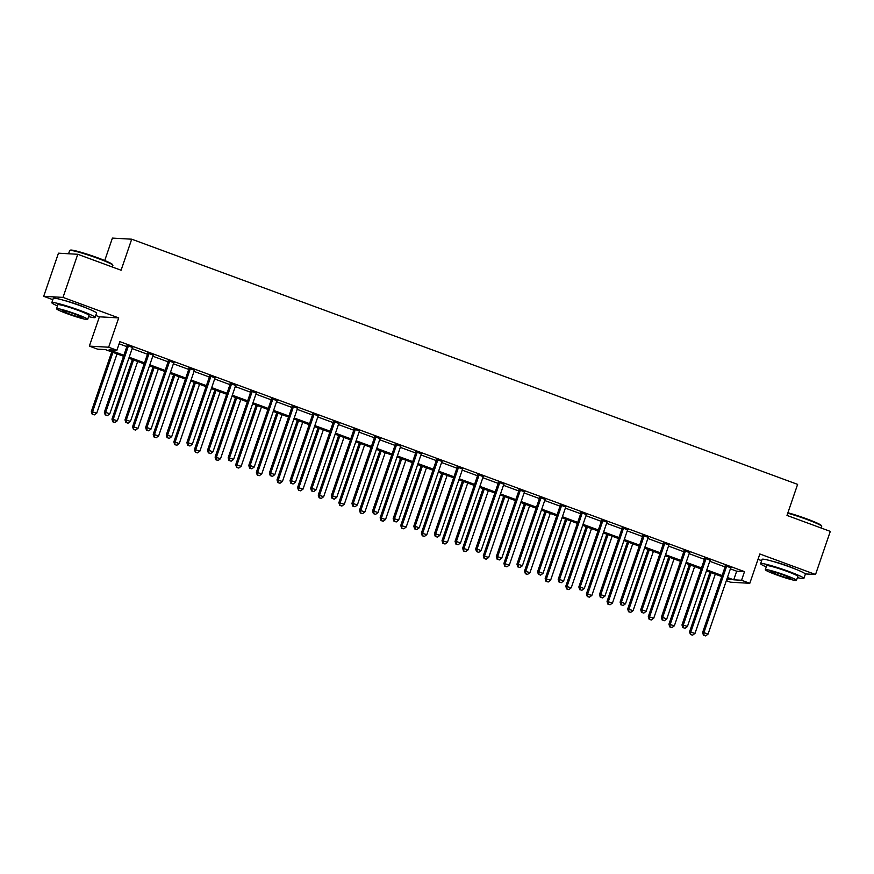 <?xml version="1.0" encoding="UTF-8"?>
<svg xmlns="http://www.w3.org/2000/svg" width="874" height="874" viewBox="0 0 874 874"><rect width="100%" height="100%" fill="white"/><g stroke="black" fill="none" stroke-linecap="round" stroke-linejoin="round"><path stroke-width="1.31" d="M86.373 308.009A14.268 1.147 -161.1 0 0 79.283 305.135A14.268 1.147 -161.1 0 0 64.49 300.525M795.176 569.007A14.268 1.147 -161.1 0 0 788.086 566.123A14.268 1.147 -161.1 0 0 773.304 561.512M123.54 356.275L105.437 349.611L97.615 349.163L89.356 346.126L108.66 347.218L116.908 350.266L109.086 349.818L123.89 355.27M95.758 315.47L99.396 316.814L89.356 346.126M99.396 316.814L118.7 317.907L63.004 297.4L77.764 254.279L58.46 253.187L43.7 296.308L52.844 299.673M104.738 260.518L112.407 238.099L131.712 239.192L797.612 484.382L786.982 515.431L830.3 531.381L815.54 574.491L759.845 553.985L749.805 583.297L730.5 582.204L726.338 580.675M758.009 559.327L761.647 560.66M63.004 297.4L43.7 296.308M805.282 573.912L815.54 574.491M730.38 568.876L736.684 571.192L744.506 571.64L119.858 341.636L116.908 350.266M119.126 343.799L126.839 346.65M132.149 348.595L147.466 354.243M152.775 356.199L168.092 361.836M173.402 363.792L188.729 369.429M194.028 371.384L209.356 377.033M214.665 378.977L229.982 384.626M235.292 386.581L250.609 392.218M255.918 394.174L271.235 399.811M276.545 401.767L291.872 407.415M297.171 409.36L312.499 415.008M317.808 416.964L333.125 422.601M338.435 424.556L353.752 430.194M359.061 432.149L374.389 437.798M379.687 439.753L395.015 445.39M400.325 447.346L415.642 452.983M420.951 454.939L436.268 460.576M441.578 462.532L456.894 468.18M462.204 470.136L477.532 475.773M482.83 477.728L498.158 483.366M503.468 485.321L518.785 490.969M524.094 492.914L539.411 498.562M544.721 500.518L560.048 506.155M565.347 508.111L580.675 513.748M585.984 515.704L601.301 521.352M606.611 523.297L621.927 528.945M627.237 530.9L642.554 536.538M647.863 538.493L663.191 544.131M668.49 546.086L683.818 551.734M689.127 553.69L704.444 559.327M709.754 561.283L725.07 566.92M730.839 567.783L725.256 565.729M710.201 560.19L704.63 558.136M689.575 552.597L683.992 550.533M668.949 544.994L663.366 542.94M648.322 537.401L642.74 535.347M627.696 529.808L622.113 527.754M607.059 522.204L601.476 520.15M586.432 514.611L580.849 512.557M565.806 507.018L560.223 504.964M545.179 499.425L539.597 497.372M524.542 491.822L518.97 489.768M503.916 484.229L498.333 482.175M483.289 476.636L477.707 474.582M462.663 469.043L457.08 466.989M442.036 461.439L436.454 459.385M421.399 453.846L415.816 451.792M400.773 446.253L395.19 444.2M380.146 438.661L374.564 436.596M359.52 431.057L353.937 429.003M338.883 423.464L333.311 421.41M318.256 415.871L312.673 413.817M297.63 408.278L292.047 406.213M277.003 400.674L271.421 398.62M256.377 393.082L250.794 391.028M235.74 385.489L230.157 383.435M215.113 377.885L209.531 375.831M194.487 370.292L188.904 368.238M173.86 362.699L168.278 360.645M153.223 355.106L147.651 353.052M132.597 347.502L127.014 345.449M118.7 317.907L108.66 347.218M744.506 571.64L741.556 580.26L749.805 583.297M77.764 254.279L121.082 270.23L131.712 239.192M726.775 579.429L730.074 579.615L727.081 578.512M721.771 576.556L706.454 570.908M701.145 568.963L685.828 563.315M680.518 561.359L665.201 555.722M659.892 553.766L644.564 548.129M639.265 546.174L623.938 540.525M618.628 538.581L603.311 532.932M598.002 530.977L582.685 525.34M577.375 523.384L562.048 517.747M556.749 515.791L541.421 510.143M536.112 508.198L520.795 502.55M515.485 500.594L500.168 494.957M494.859 493.002L479.542 487.364M474.232 485.409L458.905 479.76M453.606 477.805L438.278 472.168M432.969 470.212L417.652 464.575M412.342 462.619L397.025 456.982M391.716 455.026L376.388 449.378M371.089 447.422L355.762 441.785M350.452 439.83L335.135 434.192M329.826 432.237L314.509 426.588M309.199 424.644L293.882 418.996M288.573 417.04L273.245 411.403M267.947 409.447L252.619 403.81M247.309 401.854L231.992 396.206M226.683 394.261L211.366 388.613M206.056 386.658L190.729 381.02M185.43 379.065L170.102 373.427M164.793 371.472L149.476 365.824M144.166 363.868L128.849 358.231M727.43 577.495L733.723 579.823L741.556 580.26M129.188 357.226L144.516 362.863M149.825 364.819L165.142 370.456M170.452 372.411L185.769 378.06M191.078 380.004L206.406 385.653M211.705 387.608L227.032 393.245M232.342 395.201L247.659 400.838M252.968 402.794L268.285 408.442M273.595 410.387L288.912 416.035M294.221 417.991L309.549 423.628M314.848 425.583L330.175 431.221M335.485 433.176L350.802 438.824M356.111 440.78L371.428 446.417M376.738 448.373L392.065 454.01M397.364 455.966L412.692 461.603M418.001 463.559L433.318 469.207M438.628 471.162L453.945 476.8M459.254 478.755L474.571 484.393M479.881 486.348L495.208 491.996M500.507 493.941L515.835 499.589M521.144 501.545L536.461 507.182M541.771 509.138L557.088 514.775M562.397 516.731L577.725 522.379M583.024 524.324L598.351 529.972M603.65 531.927L618.978 537.565M624.287 539.52L639.604 545.158M644.914 547.113L660.231 552.761M665.54 554.717L680.868 560.354M686.166 562.31L701.494 567.947M706.804 569.903L722.121 575.54M736.684 571.192L733.723 579.823M726.469 566.745L725.158 566.669L702.609 632.547L703.909 632.623L726.469 566.745A1.824 1.748 93.2 0 0 726.567 566.057L726.556 565.806M703.985 635.289L705.635 635.901L703.985 635.289L703.909 632.623L708.038 634.142L730.588 568.264A1.824 1.748 93.2 0 1 730.926 567.663L731.09 567.477M725.158 566.669A1.824 1.748 93.2 0 0 725.267 565.981L725.234 565.314M702.609 632.547L703.472 635.267M705.635 635.901L708.038 634.142M709.972 572.208L689.564 631.804L694.994 633.399L715.282 574.163M711.152 572.645L690.875 631.88L690.427 634.524L692.601 635.158L690.952 634.557M694.994 633.399L692.601 635.158M690.427 634.524L689.564 631.804M705.842 559.142L704.531 559.065L681.982 624.954L683.282 625.019L705.842 559.142A1.824 1.748 93.2 0 0 705.941 558.453L705.93 558.202M683.359 627.696L685.008 628.308L683.359 627.696L683.282 625.019L687.412 626.538L709.961 560.66A1.824 1.748 93.2 0 1 710.3 560.059L710.464 559.873M704.531 559.065A1.824 1.748 93.2 0 0 704.63 558.388L704.608 557.721M681.982 624.954L682.834 627.663M685.008 628.308L687.412 626.538M685.205 551.549L683.905 551.472L661.345 617.35L662.656 617.426L685.205 551.549A1.824 1.748 93.2 0 0 685.314 550.86L685.303 550.609M662.732 620.103L664.382 620.715L662.732 620.103L662.656 617.426L666.775 618.945L689.335 553.067A1.824 1.748 93.2 0 1 689.673 552.466L689.837 552.281M683.905 551.472A1.824 1.748 93.2 0 0 684.003 550.784L683.981 550.128M661.345 617.35L662.208 620.07M664.382 620.715L666.775 618.945M664.579 543.956L663.279 543.879L640.718 609.757L642.029 609.834L664.579 543.956A1.824 1.748 93.2 0 0 664.677 543.267L664.666 543.016M642.106 612.51L643.756 613.111L642.106 612.51L642.029 609.834L646.148 611.352L668.708 545.474A1.824 1.748 93.2 0 1 669.047 544.873L669.2 544.688M663.279 543.879A1.824 1.748 93.2 0 0 663.377 543.191L663.355 542.525M640.718 609.757L641.582 612.477M643.756 613.111L646.148 611.352M689.346 564.615L668.938 624.211L674.367 625.806L694.644 566.571M690.526 565.052L670.238 624.287L669.801 626.931L671.975 627.565L670.325 626.953M674.367 625.806L671.975 627.565M669.801 626.931L668.938 624.211M668.708 557.022L648.311 616.618L653.741 618.202L674.018 558.967M669.899 557.448L649.611 616.683L649.174 619.338L651.338 619.972L649.688 619.36M653.741 618.202L651.338 619.972M649.174 619.338L648.311 616.618M648.082 549.418L627.685 609.014L633.115 610.609L653.391 551.374M649.262 549.855L628.985 609.091L628.537 611.734L630.711 612.379L629.061 611.767M633.115 610.609L630.711 612.379M628.537 611.734L627.685 609.014M643.952 536.352L642.641 536.286L620.092 602.164L621.392 602.23L643.952 536.352A1.824 1.748 93.2 0 0 644.051 535.675L644.04 535.423M621.48 604.906L623.129 605.518L621.48 604.906L621.392 602.23L625.522 603.759L648.071 537.881A1.824 1.748 93.2 0 1 648.421 537.281L648.574 537.084M642.641 536.286A1.824 1.748 93.2 0 0 642.751 535.598L642.718 534.932M620.092 602.164L620.955 604.884M623.129 605.518L625.522 603.759M627.456 541.825L607.048 601.421L612.477 603.016L632.765 543.781M628.635 542.262L608.359 601.498L607.911 604.142L610.085 604.775L608.435 604.174M612.477 603.016L610.085 604.775M607.911 604.142L607.048 601.421M787.9 512.732A22.309 1.792 18.9 0 1 806.626 518.828A22.309 1.792 18.9 0 1 821.341 525.536L821.691 526.224A22.855 1.835 -161.1 0 0 806.604 519.353A22.855 1.835 -161.1 0 0 787.747 513.202M821.156 528.005L821.713 526.388A22.855 1.835 -161.1 0 0 821.691 526.224M797.416 577.605A22.855 1.835 -161.1 0 0 803.872 578.468A22.855 1.835 -161.1 0 0 788.774 571.432A22.855 1.835 -161.1 0 0 760.62 563.664A22.855 1.835 -161.1 0 0 766.269 566.942M803.872 578.468L805.358 574.163A22.855 1.835 -161.1 0 0 790.249 567.128A22.855 1.835 -161.1 0 0 762.106 559.349L760.62 563.664M765.318 569.706L766.684 565.74A16.453 1.322 18.9 0 1 786.95 571.334A16.453 1.322 18.9 0 1 797.82 576.403L796.465 580.369A16.453 1.322 -161.1 0 0 785.584 575.3A16.453 1.322 -161.1 0 0 765.318 569.706A16.453 1.322 -161.1 0 0 776.199 574.764A16.453 1.322 -161.1 0 0 796.465 580.369M783.923 575.201A10.608 0.852 -161.1 0 0 770.857 571.596A10.608 0.852 -161.1 0 0 777.871 574.863A10.608 0.852 -161.1 0 0 790.926 578.468A10.608 0.852 -161.1 0 0 783.923 575.201M69.767 250.477L70.466 250.139A22.309 1.792 18.9 0 1 97.822 257.841A22.309 1.792 18.9 0 1 112.538 264.549L112.877 265.237A22.855 1.835 -161.1 0 0 97.801 258.365A22.855 1.835 -161.1 0 0 69.767 250.477A22.855 1.835 -161.1 0 0 69.647 250.587L68.565 253.766M112.353 267.018L112.899 265.401A22.855 1.835 -161.1 0 0 112.877 265.237M88.602 316.607A22.855 1.835 -161.1 0 0 95.069 317.481A22.855 1.835 -161.1 0 0 79.96 310.445A22.855 1.835 -161.1 0 0 51.817 302.666A22.855 1.835 -161.1 0 0 57.466 305.944M95.069 317.481L96.544 313.165A22.855 1.835 -161.1 0 0 81.446 306.129A22.855 1.835 -161.1 0 0 53.292 298.362L51.817 302.666M56.515 308.708L57.87 304.742A16.453 1.322 18.9 0 1 78.136 310.346A16.453 1.322 18.9 0 1 89.017 315.405L87.662 319.371A16.453 1.322 -161.1 0 0 76.781 314.312A16.453 1.322 -161.1 0 0 56.515 308.708A16.453 1.322 -161.1 0 0 67.396 313.777A16.453 1.322 -161.1 0 0 87.662 319.371M75.109 314.214A10.608 0.852 -161.1 0 0 62.054 310.609A10.608 0.852 -161.1 0 0 69.057 313.875A10.608 0.852 -161.1 0 0 82.123 317.481A10.608 0.852 -161.1 0 0 75.109 314.214M623.326 528.759L622.015 528.683L599.466 594.56L600.766 594.637L623.326 528.759A1.824 1.748 93.2 0 0 623.424 528.071L623.413 527.82M600.842 597.313L602.492 597.925L600.842 597.313L600.766 594.637L604.895 596.155L627.445 530.278A1.824 1.748 93.2 0 1 627.783 529.677L627.947 529.491M622.015 528.683A1.824 1.748 93.2 0 0 622.124 527.994L622.091 527.339M599.466 594.56L600.329 597.281M602.492 597.925L604.895 596.155M606.829 534.232L586.421 593.828L591.851 595.423L612.139 536.188M608.009 534.669L587.721 593.905L587.284 596.549L589.458 597.182L587.809 596.571M591.851 595.423L589.458 597.182M587.284 596.549L586.421 593.828M602.689 521.166L601.388 521.09L578.839 586.967L580.139 587.044L602.689 521.166A1.824 1.748 93.2 0 0 602.798 520.478L602.787 520.227M580.216 589.721L581.865 590.321L580.216 589.721L580.139 587.044L584.269 588.563L606.818 522.685A1.824 1.748 93.2 0 1 607.157 522.084L607.321 521.898M601.388 521.09A1.824 1.748 93.2 0 0 601.487 520.401L601.465 519.746M578.839 586.967L579.691 589.688M581.865 590.321L584.269 588.563M586.203 526.629L565.795 586.236L571.225 587.82L591.501 528.584M587.383 527.066L567.095 586.301L566.658 588.945L568.832 589.589L567.171 588.978M571.225 587.82L568.832 589.589M566.658 588.945L565.795 586.236M582.062 513.573L580.762 513.497L558.202 579.375L559.513 579.451L582.062 513.573A1.824 1.748 93.2 0 0 582.16 512.885L582.16 512.634M559.589 582.128L561.239 582.729L559.589 582.128L559.513 579.451L563.632 580.97L586.192 515.092A1.824 1.748 93.2 0 1 586.53 514.491L586.683 514.305M580.762 513.497A1.824 1.748 93.2 0 0 580.86 512.809L580.839 512.142M558.202 579.375L559.065 582.095M561.239 582.729L563.632 580.97M565.565 519.036L545.168 578.632L550.598 580.227L570.875 520.991M566.745 519.473L546.468 578.708L546.032 581.352L548.195 581.997L546.545 581.385M550.598 580.227L548.195 581.997M546.032 581.352L545.168 578.632M561.436 505.97L560.136 505.904L537.576 571.782L538.876 571.847L561.436 505.97A1.824 1.748 93.2 0 0 561.534 505.281L561.523 505.041M538.963 574.524L540.613 575.136L538.963 574.524L538.876 571.847L543.005 573.366L565.565 507.488A1.824 1.748 93.2 0 1 565.904 506.898L566.057 506.702M560.136 505.904A1.824 1.748 93.2 0 0 560.234 505.216L560.212 504.549M537.576 571.782L538.439 574.502M540.613 575.136L543.005 573.366M544.939 511.443L524.531 571.039L529.961 572.634L550.249 513.399M546.119 511.88L525.842 571.115L525.394 573.759L527.568 574.393L525.919 573.792M529.961 572.634L527.568 574.393M525.394 573.759L524.531 571.039M540.809 498.377L539.498 498.3L516.949 564.178L518.249 564.254L540.809 498.377A1.824 1.748 93.2 0 0 540.908 497.688L540.897 497.437M518.326 566.931L519.975 567.543L518.326 566.931L518.249 564.254L522.379 565.773L544.928 499.895A1.824 1.748 93.2 0 1 545.267 499.294L545.431 499.109M539.498 498.3A1.824 1.748 93.2 0 0 539.608 497.612L539.575 496.956M516.949 564.178L517.812 566.898M519.975 567.543L522.379 565.773M524.313 503.85L503.905 563.446L509.334 565.041L529.622 505.795M525.493 504.276L505.216 563.511L504.768 566.166L506.942 566.8L505.292 566.188M509.334 565.041L506.942 566.8M504.768 566.166L503.905 563.446M520.183 490.784L518.872 490.707L496.323 556.585L497.623 556.662L520.183 490.784A1.824 1.748 93.2 0 0 520.281 490.096L520.27 489.844M497.699 559.338L499.349 559.939L497.699 559.338L497.623 556.662L501.752 558.18L524.302 492.302A1.824 1.748 93.2 0 1 524.64 491.701L524.804 491.516M518.872 490.707A1.824 1.748 93.2 0 0 518.97 490.019L518.948 489.364M496.323 556.585L497.175 559.305M499.349 559.939L501.752 558.18M503.686 496.246L483.278 555.842L488.708 557.437L508.985 498.202M504.866 496.683L484.578 555.919L484.141 558.562L486.315 559.207L484.666 558.595M488.708 557.437L486.315 559.207M484.141 558.562L483.278 555.842M499.546 483.191L498.246 483.114L475.685 548.992L476.996 549.069L499.546 483.191A1.824 1.748 93.2 0 0 499.655 482.503L499.644 482.251M477.073 551.745L478.723 552.346L477.073 551.745L476.996 549.069L481.115 550.587L503.675 484.709A1.824 1.748 93.2 0 1 504.014 484.109L504.178 483.923M498.246 483.114A1.824 1.748 93.2 0 0 498.344 482.426L498.322 481.76M475.685 548.992L476.548 551.712M478.723 552.346L481.115 550.587M483.049 488.653L462.652 548.249L468.082 549.844L488.358 490.609M484.24 489.09L463.952 548.326L463.515 550.97L465.678 551.603L464.028 551.002M468.082 549.844L465.678 551.603M463.515 550.97L462.652 548.249M478.919 475.587L477.619 475.522L455.059 541.399L456.37 541.465L478.919 475.587A1.824 1.748 93.2 0 0 479.018 474.899L479.007 474.658M456.447 544.141L458.096 544.753L456.447 544.141L456.37 541.465L460.489 542.983L483.049 477.106A1.824 1.748 93.2 0 1 483.388 476.505L483.541 476.319M477.619 475.522A1.824 1.748 93.2 0 0 477.717 474.833L477.696 474.167M455.059 541.399L455.922 544.12M458.096 544.753L460.489 542.983M462.422 481.061L442.026 540.656L447.455 542.251L467.732 483.016M463.602 481.498L443.326 540.733L442.878 543.377L445.052 544.01L443.402 543.409M447.455 542.251L445.052 544.01M442.878 543.377L442.026 540.656M458.293 467.994L456.982 467.918L434.433 533.796L435.733 533.872L458.293 467.994A1.824 1.748 93.2 0 0 458.391 467.306L458.38 467.055M435.82 536.549L437.47 537.16L435.82 536.549L435.733 533.872L439.862 535.391L462.422 469.513A1.824 1.748 93.2 0 1 462.761 468.912L462.914 468.726M456.982 467.918A1.824 1.748 93.2 0 0 457.091 467.229L457.058 466.574M434.433 533.796L435.296 536.516M437.47 537.16L439.862 535.391M441.796 473.468L421.388 533.064L426.818 534.648L447.106 475.412M442.976 473.894L422.699 533.129L422.251 535.784L424.425 536.418L422.776 535.806M426.818 534.648L424.425 536.418M422.251 535.784L421.388 533.064M437.666 460.401L436.355 460.325L413.806 526.203L415.106 526.279L437.666 460.401A1.824 1.748 93.2 0 0 437.765 459.713L437.754 459.462M415.183 528.956L416.832 529.557L415.183 528.956L415.106 526.279L419.236 527.798L441.785 461.92A1.824 1.748 93.2 0 1 442.124 461.319L442.288 461.133M436.355 460.325A1.824 1.748 93.2 0 0 436.465 459.637L436.432 458.981M413.806 526.203L414.669 528.923M416.832 529.557L419.236 527.798M421.17 465.864L400.762 525.46L406.192 527.055L426.479 467.819M422.35 466.301L402.062 525.536L401.625 528.18L403.799 528.825L402.149 528.213M406.192 527.055L403.799 528.825M401.625 528.18L400.762 525.46M417.029 452.808L415.729 452.732L393.18 518.61L394.48 518.686L417.029 452.808A1.824 1.748 93.2 0 0 417.138 452.12L417.127 451.869M394.556 521.352L396.206 521.964L394.556 521.352L394.48 518.686L398.61 520.205L421.159 454.327A1.824 1.748 93.2 0 1 421.497 453.726L421.661 453.54M415.729 452.732A1.824 1.748 93.2 0 0 415.827 452.044L415.806 451.377M393.18 518.61L394.032 521.33M396.206 521.964L398.61 520.205M400.543 458.271L380.135 517.867L385.565 519.462L405.842 460.227M401.723 458.708L381.435 517.943L380.998 520.587L383.173 521.221L381.523 520.62M385.565 519.462L383.173 521.221M380.998 520.587L380.135 517.867M396.403 445.205L395.103 445.139L372.543 511.017L373.853 511.082L396.403 445.205A1.824 1.748 93.2 0 0 396.501 444.516L396.501 444.276M373.93 513.759L375.58 514.371L373.93 513.759L373.853 511.082L377.972 512.601L400.532 446.723A1.824 1.748 93.2 0 1 400.871 446.122L401.024 445.937M395.103 445.139A1.824 1.748 93.2 0 0 395.201 444.451L395.179 443.784M372.543 511.017L373.406 513.726M375.58 514.371L377.972 512.601M379.906 450.678L359.509 510.274L364.939 511.869L385.216 452.634M381.086 451.115L360.809 510.35L360.372 512.994L362.535 513.628L360.886 513.027M364.939 511.869L362.535 513.628M360.372 512.994L359.509 510.274M375.776 437.612L374.476 437.535L351.916 503.413L353.216 503.49L375.776 437.612A1.824 1.748 93.2 0 0 375.875 436.924L375.864 436.672M353.304 506.166L354.953 506.778L353.304 506.166L353.216 503.49L357.346 505.008L379.906 439.13A1.824 1.748 93.2 0 1 380.245 438.529L380.398 438.344M374.476 437.535A1.824 1.748 93.2 0 0 374.575 436.847L374.553 436.192M351.916 503.413L352.779 506.133M354.953 506.778L357.346 505.008M359.28 443.085L338.872 502.681L344.301 504.265L364.589 445.03M360.459 443.511L340.183 502.747L339.735 505.401L341.909 506.035L340.259 505.423M344.301 504.265L341.909 506.035M339.735 505.401L338.872 502.681M355.15 430.019L353.839 429.942L331.29 495.82L332.59 495.897L355.15 430.019A1.824 1.748 93.2 0 0 355.248 429.331L355.237 429.079M332.666 498.573L334.316 499.174L332.666 498.573L332.59 495.897L336.719 497.415L359.269 431.538A1.824 1.748 93.2 0 1 359.607 430.937L359.771 430.751M353.839 429.942A1.824 1.748 93.2 0 0 353.948 429.254L353.915 428.599M331.29 495.82L332.153 498.541M334.316 499.174L336.719 497.415M338.653 435.481L318.245 495.077L323.675 496.672L343.963 437.437M339.833 435.918L319.556 495.154L319.108 497.798L321.282 498.442L319.633 497.83M323.675 496.672L321.282 498.442M319.108 497.798L318.245 495.077M334.524 422.415L333.213 422.35L310.663 488.227L311.963 488.304L334.524 422.415A1.824 1.748 93.2 0 0 334.622 421.738L334.611 421.487M312.04 490.969L313.69 491.581L312.04 490.969L311.963 488.304L316.093 489.822L338.642 423.945A1.824 1.748 93.2 0 1 338.981 423.344L339.145 423.147M333.213 422.35A1.824 1.748 93.2 0 0 333.311 421.661L333.289 420.995M310.663 488.227L311.515 490.948M313.69 491.581L316.093 489.822M318.027 427.889L297.619 487.484L303.049 489.079L323.325 429.844M319.207 428.326L298.919 487.561L298.482 490.205L300.656 490.838L299.006 490.238M303.049 489.079L300.656 490.838M298.482 490.205L297.619 487.484M313.886 414.822L312.586 414.746L290.026 480.624L291.337 480.7L313.886 414.822A1.824 1.748 93.2 0 0 313.995 414.134L313.984 413.883M291.413 483.377L293.063 483.988L291.413 483.377L291.337 480.7L295.456 482.219L318.016 416.341A1.824 1.748 93.2 0 1 318.354 415.74L318.518 415.554M312.586 414.746A1.824 1.748 93.2 0 0 312.684 414.068L312.663 413.402M290.026 480.624L290.889 483.344M293.063 483.988L295.456 482.219M297.389 420.296L276.992 479.892L282.422 481.487L302.699 422.251M298.58 420.733L278.293 479.968L277.856 482.612L280.019 483.246L278.369 482.634M282.422 481.487L280.019 483.246M277.856 482.612L276.992 479.892M293.26 407.229L291.96 407.153L269.4 473.031L270.711 473.107L293.26 407.229A1.824 1.748 93.2 0 0 293.358 406.541L293.347 406.29M270.787 475.784L272.437 476.385L270.787 475.784L270.711 473.107L274.829 474.626L297.389 408.748A1.824 1.748 93.2 0 1 297.728 408.147L297.881 407.961M291.96 407.153A1.824 1.748 93.2 0 0 292.058 406.465L292.036 405.809M269.4 473.031L270.263 475.751M272.437 476.385L274.829 474.626M276.763 412.692L256.366 472.299L261.796 473.883L282.073 414.647M277.943 413.129L257.666 472.364L257.218 475.008L259.392 475.653L257.743 475.041M261.796 473.883L259.392 475.653M257.218 475.008L256.366 472.299M272.633 399.637L271.333 399.56L248.773 465.438L250.073 465.514L272.633 399.637A1.824 1.748 93.2 0 0 272.732 398.948L272.721 398.697M250.161 468.191L251.81 468.792L250.161 468.191L250.073 465.514L254.203 467.033L276.763 401.155A1.824 1.748 93.2 0 1 277.102 400.554L277.255 400.368M271.333 399.56A1.824 1.748 93.2 0 0 271.432 398.872L271.399 398.205M248.773 465.438L249.636 468.158M251.81 468.792L254.203 467.033M256.137 405.099L235.729 464.695L241.158 466.29L261.446 407.055M257.317 405.536L237.04 464.771L236.592 467.415L238.766 468.06L237.116 467.448M241.158 466.29L238.766 468.06M236.592 467.415L235.729 464.695M252.007 392.033L250.696 391.967L228.147 457.845L229.447 457.91L252.007 392.033A1.824 1.748 93.2 0 0 252.105 391.344L252.094 391.104M229.523 460.587L231.173 461.199L229.523 460.587L229.447 457.91L233.577 459.429L256.126 393.551A1.824 1.748 93.2 0 1 256.464 392.961L256.628 392.765M250.696 391.967A1.824 1.748 93.2 0 0 250.805 391.279L250.772 390.612M228.147 457.845L229.01 460.565M231.173 461.199L233.577 459.429M235.51 397.506L215.102 457.102L220.532 458.697L240.82 399.462M236.69 397.943L216.413 457.178L215.965 459.822L218.139 460.456L216.49 459.855M220.532 458.697L218.139 460.456M215.965 459.822L215.102 457.102M231.37 384.44L230.07 384.363L207.52 450.241L208.82 450.318L231.37 384.44A1.824 1.748 93.2 0 0 231.479 383.752L231.468 383.5M208.897 452.994L210.547 453.606L208.897 452.994L208.82 450.318L212.95 451.836L235.499 385.958A1.824 1.748 93.2 0 1 235.838 385.358L236.002 385.172M230.07 384.363A1.824 1.748 93.2 0 0 230.168 383.675L230.146 383.02M207.52 450.241L208.373 452.961M210.547 453.606L212.95 451.836M214.884 389.913L194.476 449.509L199.906 451.104L220.182 391.869M216.064 390.339L195.776 449.575L195.339 452.229L197.513 452.863L195.863 452.251M199.906 451.104L197.513 452.863M195.339 452.229L194.476 449.509M210.743 376.847L209.443 376.77L186.883 442.648L188.194 442.725L210.743 376.847A1.824 1.748 93.2 0 0 210.842 376.159L210.842 375.907M188.271 445.401L189.92 446.002L188.271 445.401L188.194 442.725L192.313 444.243L214.873 378.366A1.824 1.748 93.2 0 1 215.212 377.765L215.365 377.579M209.443 376.77A1.824 1.748 93.2 0 0 209.542 376.082L209.52 375.427M186.883 442.648L187.746 445.369M189.92 446.002L192.313 444.243M194.247 382.309L173.85 441.905L179.279 443.5L199.556 384.265M195.426 382.746L175.15 441.982L174.713 444.626L176.876 445.27L175.226 444.658M179.279 443.5L176.876 445.27M174.713 444.626L173.85 441.905M190.117 369.254L188.817 369.178L166.257 435.055L167.557 435.132L190.117 369.254A1.824 1.748 93.2 0 0 190.215 368.566L190.204 368.315M167.644 437.808L169.294 438.409L167.644 437.808L167.557 435.132L171.686 436.65L194.247 370.773A1.824 1.748 93.2 0 1 194.585 370.172L194.738 369.986M188.817 369.178A1.824 1.748 93.2 0 0 188.915 368.489L188.893 367.823M166.257 435.055L167.12 437.776M169.294 438.409L171.686 436.65M173.62 374.717L153.212 434.312L158.642 435.908L178.93 376.672M174.8 375.154L154.523 434.389L154.075 437.033L156.249 437.666L154.6 437.066M158.642 435.908L156.249 437.666M154.075 437.033L153.212 434.312M169.49 361.65L168.179 361.585L145.63 427.462L146.93 427.528L169.49 361.65A1.824 1.748 93.2 0 0 169.589 360.962L169.578 360.722M147.007 430.205L148.667 430.816L147.007 430.205L146.93 427.528L151.06 429.047L173.609 363.169A1.824 1.748 93.2 0 1 173.948 362.579L174.112 362.382M168.179 361.585A1.824 1.748 93.2 0 0 168.289 360.896L168.256 360.23M145.63 427.462L146.493 430.183M148.667 430.816L151.06 429.047M152.994 367.124L132.586 426.72L138.016 428.315L158.303 369.079M154.174 367.561L133.897 426.796L133.449 429.44L135.623 430.074L133.973 429.473M138.016 428.315L135.623 430.074M133.449 429.44L132.586 426.72M148.864 354.057L147.553 353.981L125.004 419.859L126.304 419.935L148.864 354.057A1.824 1.748 93.2 0 0 148.962 353.369L148.951 353.118M126.38 422.612L128.03 423.224L126.38 422.612L126.304 419.935L130.434 421.454L152.983 355.576A1.824 1.748 93.2 0 1 153.321 354.975L153.485 354.789M147.553 353.981A1.824 1.748 93.2 0 0 147.651 353.293L147.63 352.637M125.004 419.859L125.856 422.579M128.03 423.224L130.434 421.454M132.367 359.531L111.959 419.127L117.389 420.711L137.666 361.475M133.547 359.957L113.259 419.192L112.822 421.847L114.997 422.481L113.347 421.869M117.389 420.711L114.997 422.481M112.822 421.847L111.959 419.127M128.227 346.465L126.927 346.388L104.367 412.266L105.678 412.342L128.227 346.465A1.824 1.748 93.2 0 0 128.336 345.776L128.325 345.525M105.754 415.019L107.404 415.62L105.754 415.019L105.678 412.342L109.796 413.861L132.356 347.983A1.824 1.748 93.2 0 1 132.695 347.382L132.859 347.197M126.927 346.388A1.824 1.748 93.2 0 0 127.025 345.7L127.003 345.044M104.367 412.266L105.23 414.986M107.404 415.62L109.796 413.861M111.73 351.927L91.333 411.523L96.763 413.118L117.04 353.883M112.921 352.364L92.633 411.599L92.196 414.243L94.359 414.888L92.71 414.276M96.763 413.118L94.359 414.888M92.196 414.243L91.333 411.523M726.567 566.057L725.267 565.981M705.941 558.453L704.63 558.388M685.314 550.86L684.003 550.784M664.677 543.267L663.377 543.191M644.051 535.675L642.751 535.598M623.424 528.071L622.124 527.994M602.798 520.478L601.487 520.401M582.16 512.885L580.86 512.809M561.534 505.281L560.234 505.216M540.908 497.688L539.608 497.612M520.281 490.096L518.97 490.019M499.655 482.503L498.344 482.426M479.018 474.899L477.717 474.833M458.391 467.306L457.091 467.229M437.765 459.713L436.465 459.637M417.138 452.12L415.827 452.044M396.501 444.516L395.201 444.451M375.875 436.924L374.575 436.847M355.248 429.331L353.948 429.254M334.622 421.738L333.311 421.661M313.995 414.134L312.684 414.068M293.358 406.541L292.058 406.465M272.732 398.948L271.432 398.872M252.105 391.344L250.805 391.279M231.479 383.752L230.168 383.675M210.842 376.159L209.542 376.082M190.215 368.566L188.915 368.489M169.589 360.962L168.289 360.896M148.962 353.369L147.651 353.293M128.336 345.776L127.025 345.7"/></g></svg>
